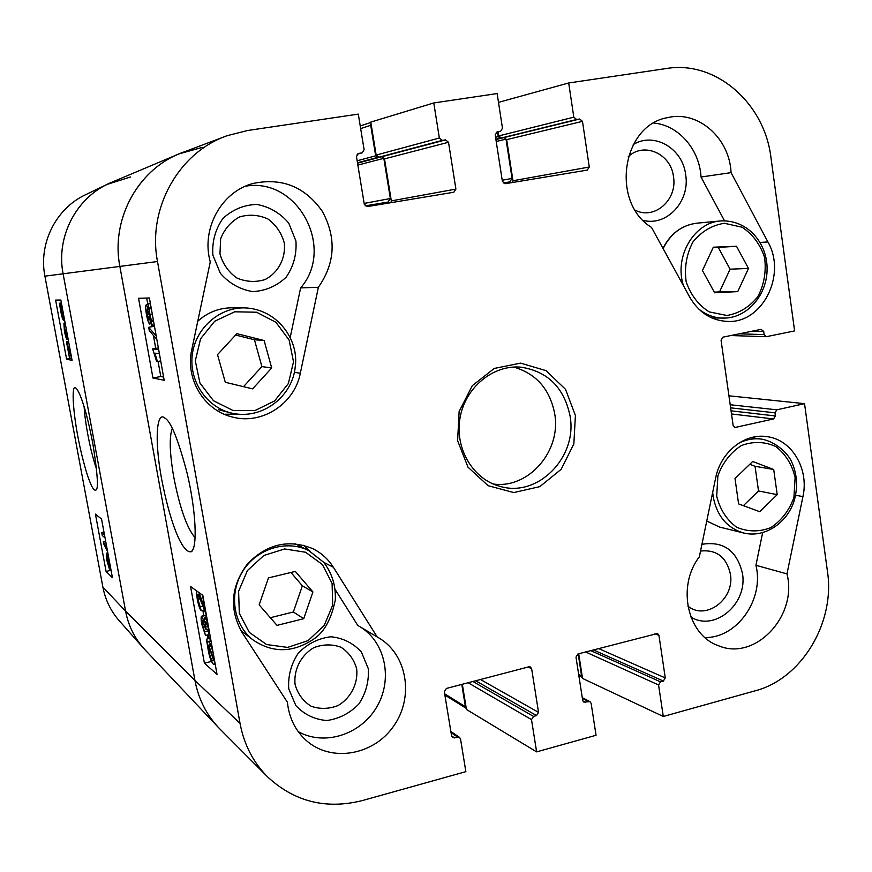 <?xml version="1.0" encoding="UTF-8"?>
<svg xmlns="http://www.w3.org/2000/svg" width="872" height="872" viewBox="0 0 872 872"><rect width="100%" height="100%" fill="white"/><g stroke="black" fill="none" stroke-linecap="round" stroke-linejoin="round"><path stroke-width="1.31" d="M628.222 156.753C643.874 141.526 671.037 153.745 673.478 176.689C677.642 199.797 654.392 220.333 635.176 210.174M356.692 668.9C358.207 683.474 350.925 697.883 338.162 705.513C329.006 709.078 319.98 709.307 311.075 706.211C303.118 701.153 297.799 693.938 295.085 684.542C293.504 669.772 300.949 655.188 313.887 647.634C323.13 644.157 332.167 644.037 341.007 647.253C348.844 652.376 354.076 659.592 356.692 668.9M284.283 242.939C285.896 258.297 278.342 272.718 265.023 279.574C255.474 282.495 246.046 281.95 236.726 277.928C228.41 271.955 222.818 263.944 219.962 253.883L220.649 238.775C224.398 229.129 230.688 221.859 239.517 216.965C249.163 214.141 258.603 214.806 267.846 218.937C276.043 224.976 281.525 232.977 284.283 242.939M700.521 551.06C716.501 549.382 726.452 557.034 730.387 574.005C735.052 598.89 705.96 621.093 687.866 606.073M712.653 318.302L713.47 317.986M724.49 220.769L701.023 177.016C699.617 149.504 678.59 125.165 653.793 123.061M643.1 220.333C666.775 226.742 690.264 201.301 685.664 174.694C682.722 148.371 654.109 131.585 633.257 144.556M704.903 637.508C737.047 638.38 764.482 599.14 755.926 565.285L762.651 532.694M690.864 617.005C714.724 632.113 748.002 603.642 742.443 573.438C736.982 550.57 723.477 540.858 701.927 544.302M298.202 731.597C324.21 746.323 360.496 734.747 376.551 707.312C392.956 680.095 385.827 643.089 360.845 627.251M377.195 636.974L378.786 637.879C407.289 654.512 414.298 697.219 393.599 726.169C373.434 755.501 330.837 762.804 306.007 740.252C295.194 730.322 288.992 717.645 287.411 702.243L241.893 632.189C229.009 608.841 230.938 585.995 247.681 563.65C267.126 543.866 288.872 538.896 312.917 548.739C321.43 553.001 328.253 559.181 333.398 567.28L377.195 636.974L357.793 625.442L335.251 589.679M310.29 551.387L303.707 545.273M368.289 668.65L361.433 652.093C353.269 643.1 343.078 637.999 330.859 636.767C318.443 638.293 307.609 643.71 298.355 653.052C291.085 664.093 287.891 676.04 288.752 688.88L295.848 705.59C304.208 714.539 314.53 719.509 326.793 720.523C339.132 718.801 349.825 713.285 358.872 703.977C365.957 693.066 369.096 681.283 368.289 668.65M290.234 337.355L300.622 287.913C335.524 248.193 297.766 176.896 245.435 186.205M224.257 414.255L237.402 414.135M295.935 241.043L288.741 223.134C280.195 213.019 269.524 206.784 256.75 204.419C243.789 204.909 232.475 209.618 222.829 218.556C215.264 229.467 211.951 241.675 212.888 255.18L220.344 273.274C229.118 283.356 239.909 289.471 252.727 291.597C265.622 290.888 276.773 286.07 286.201 277.132C293.57 266.352 296.818 254.319 295.935 241.043M206.359 615.022L198.173 594.148L197.944 599.271L201.258 610.738C199.666 608.907 198.304 604.863 197.159 598.606L196.538 590.813M202.893 606.182L200.615 606.716M204.212 610.04L201.258 610.738M199.023 592.611L205.029 609.441L202.446 595.075M210.348 637.203L209.324 638.893L208.484 634.794L208.888 629.66L205.748 621.518C205.116 621.682 205.094 623.447 205.661 626.815L206.272 629.693L205.356 628.603L202.544 620.254L202.522 624.679L205.498 635.437L201.759 624.145C200.909 619.033 200.909 616.373 201.759 616.144L204.43 621.965L204.844 617.202L207.623 622.041M208.79 629.094L206.272 629.693M209.051 630.63L204.964 631.622M208.909 634.609L205.498 635.437M209.683 644.844L208.615 645.106L209.792 644.942C211.286 646.457 212.506 649.64 213.455 654.48M213.585 655.232L213.989 659.668L208.615 645.106M208.463 646.087L213.836 660.682L212.637 660.856C211.046 659.178 209.803 655.853 208.909 650.894L208.463 646.087M215.264 664.573L214.741 663.156L213.902 664.42L213.226 664.05C211.242 661.892 209.585 657.335 208.266 650.37L206.435 639.187L207.7 642.61L208.234 641.476L209.204 641.738L212.179 647.416M209.247 638.5L206.435 639.187M149.134 319.904L147.117 314.411L147.215 308.982L149.243 314.432L149.254 319.882M153.232 319.403L152.556 321.387C151.641 321.049 150.78 318.781 149.951 314.574C149.254 310.356 149.286 308.034 150.06 307.598L151.466 309.56M154.148 324.471L153.33 325.681C152.382 325.55 151.412 323.359 150.409 319.13L149.93 324.166C148.796 323.795 147.63 320.569 146.452 314.476C145.45 308.426 145.439 305.178 146.398 304.72L148.72 309.713C148.262 305.592 148.447 303.445 149.265 303.293L150.562 304.524M156.818 339.361L149.265 330.608L148.665 327.294L156.219 335.993M154.617 327.098L153.941 326.335L148.665 327.294M159.413 353.749L154.911 353.171L157.418 361.542L156.589 361.422L152.644 348.876L158.66 349.585M160.699 360.921L157.418 361.542M158.366 347.95L152.644 348.876M202.849 610.356L203.797 615.654M207.285 635.001L207.972 638.816M158.061 361.422L160.786 376.519L163.598 377.064M146.67 298.05L147.826 304.47M151.325 323.926L151.826 326.717M153.385 335.371L155.707 348.31M152.949 378.023L138.561 298.289L149.385 297.973L164.176 380.268L152.949 378.023L160.786 376.519M204.408 663.189L190.576 586.518L202.827 595.347L217.03 674.383L204.408 663.189L211.482 661.434M195.154 537.752C186.979 528.334 179.828 508.06 173.724 476.94C169.637 452.993 169.146 436.85 172.264 428.501M161.429 478.02C169.43 520.224 181.997 554.461 191.524 551.638C197.65 546.897 195.884 510.414 187.284 473.845C178.259 439.455 170.727 420.86 164.677 418.037C157.658 411.137 153.668 435.041 161.429 478.02M450.857 731.51L459.522 737.352L460.525 738.976L465.866 771.644L362.403 800.551C326.292 809.63 294.801 801.848 267.922 777.214C253.327 762.608 244.04 744.666 240.04 723.4L157.494 261.524C147.15 208.539 178.793 152.208 227.396 135.618L247.713 130.484L358.294 114.112L364.115 149.668L362.229 152.829L358.348 153.461L356.463 156.622L364.289 204.233L367.363 206.588L453.8 192.243L455.903 189.082L448.513 142.256L445.527 139.891L442.333 140.381L439.346 138.016L433.787 102.94L497.138 93.566L502.479 128.228L500.626 131.312L497.062 131.879L495.209 134.964L502.392 181.387L505.302 183.698L587.281 170.095L589.276 167.021L582.474 121.35L579.662 119.028L576.632 119.497L573.809 117.175L568.697 82.971L666.513 68.496C715.727 60.223 764.581 103.158 770.924 157.451L794.61 330.902L766.237 336.712L764.134 334.597L763.698 331.425L761.114 329.344L722.953 337.159L721.057 340.178L733.123 425.416L735.02 427.476L773.551 418.963L775.415 415.966L774.979 412.827L776.832 409.818L804.54 403.66L827.463 571.498C835.332 622.477 801.75 678.732 755.294 690.777L663.287 716.479L582.529 678.427L578.714 653.749M224.932 136.544L183.676 152.077C139.193 167.282 110.373 218.414 119.878 266.483L194.936 680.422C198.631 699.856 207.187 716.293 220.627 729.744L266.778 776.069M512.649 182.477L512.987 180.744L506.654 139.651L504.071 137.569L501.302 138.005L498.719 135.923L498.108 131.955M459.522 737.352L452.59 737.603L451.598 735.99L444.328 691.714L446.399 688.444L528.824 666.829L530.405 666.993L531.648 668.769L538.536 712.37L536.531 715.585L533.511 716.403L531.506 719.618L536.618 751.871L466.444 709.459L462.334 684.258M390.983 202.675L391.321 200.887L384.498 158.868L381.783 156.753L378.884 157.2L376.159 155.085L370.785 122.102L433.787 102.94M786.98 573.896C797.924 615.796 755.196 661.445 718.626 645.781C687.365 635.383 676.509 586.398 699.333 556.827L715.639 478.041C720.566 452.132 744.514 433.013 766.902 436.643C791.82 439.477 809.238 468.896 802.927 496.626L786.98 573.896L755.926 565.285M767.905 241.936C786.936 274.756 762.422 323.523 727.564 321.43C711.389 320.623 698.766 312.525 689.719 297.145L651.504 227.396C610.465 202.522 621.812 125.132 667.636 117.633C698.003 110.068 729.668 138.081 731.063 172.634L767.905 241.936L760.068 242.471M731.063 172.634L701.023 177.016M318.378 287.27L300.328 373.205C294.562 404.107 261.338 425.525 231.603 416.816C203.928 409.971 185.093 378.666 191.764 349.716L210.272 261.905C200.887 228.856 221.434 191.578 253.196 183.436C281.983 177.463 305.037 186.772 322.346 211.362C336.581 237.784 335.262 263.093 318.378 287.27L300.622 287.913M570.048 415.977C577.765 457.092 537.893 497.858 500.125 486.391C472.973 479.404 454.53 448.317 460.035 417.906C465.223 387.451 493.149 364.507 521.053 367.177C547.812 371.428 564.14 387.691 570.048 415.977M575.4 415.464L565.525 389.348L546.036 370.644L520.617 363.123L494.261 368.442L472.243 385.729L459.119 411.573L457.615 440.72L468.024 467.218L488.124 485.693L513.772 492.56L539.812 486.641L561.197 469.278L573.852 443.924L575.4 415.464M493.171 483.993C528.53 489.203 561.535 450.998 554.69 413.71C549.883 389.206 536.226 373.652 513.706 367.068M582.267 697.665L589.941 701.611L591.14 703.355L596.056 735.27L536.618 751.871M589.941 701.611L583.869 702.113L582.681 700.38L575.989 657.128L577.973 653.946L657.553 633.486L658.938 635.328L665.282 677.936L663.363 681.054L660.496 681.839L658.578 684.967L663.287 716.479M498.49 102.362L568.697 82.971M728.927 395.801L804.54 403.66M271.704 367.962L252.597 388.858L225.303 382.285L217.52 354.632L236.89 333.671L264.107 340.505L271.704 367.962L261.894 366.6L254.439 339.753L235.636 335.033M264.107 340.505L254.439 339.753M243.506 386.667L261.894 366.6M259.158 604.863L268.478 577.885L295.314 571.411L312.917 591.935L303.728 618.684L277.024 625.377L259.158 604.863M270.342 617.714L293.363 611.981L302.366 585.81L290.921 572.468M303.728 618.684L293.363 611.981M312.917 591.935L302.366 585.81M743.38 505.673L758.52 490.958L755.043 466.28L749.789 464.286M777.214 494.653L759.741 511.711L738.606 503.907L735.009 478.565L752.678 461.495L773.704 469.485L777.214 494.653L758.52 490.958M773.704 469.485L755.043 466.28M748.492 268.445L737.756 291.608L714.626 292.774L702.451 270.527L713.329 247.201L736.513 246.253L748.492 268.445L730.093 269.175L718.288 247.43L713.111 247.648M736.513 246.253L718.288 247.43M714.277 292.153L719.542 291.88L730.093 269.175M737.756 291.608L719.542 291.88M71.7 358.359L67.678 346.13L69.52 358.12L66.49 341.846L71.079 355.035M68.561 341.475L66.49 341.846M68.648 341.933L66.85 342.249M71.471 357.923L69.924 358.207M65.694 326.008L64.506 326.226L64.757 331L66.436 336.189L66.141 329.627L67.264 334.477M66.283 329.169L65.716 329.267M67.896 337.856L66.981 334.903L67.013 339.415C66.294 338.925 65.422 336.102 64.408 330.935L63.896 323.174L64.506 326.226M65.127 322.956L63.896 323.174M63.667 317.114L63.253 318.117L61.16 311.958L60.626 307.99L63.667 317.114M63.22 312.688L63.656 316.111L60.593 306.955L60.996 305.876L62.991 311.478M61.716 306.759L60.593 306.955M61.291 306.039L60.702 306.137M64.506 319.643L64.201 318.705L63.721 320.558C62.839 320.024 61.901 317.168 60.909 312.013L59.361 303.271L60.081 305.429L60.528 303.423L62.032 306.301M61.411 302.922L59.361 303.271M110.384 566.68L108.956 558.963M107.06 556.347L108.738 561.884L108.978 566.135L107.169 560.467L107.06 556.347M110.951 569.754L109.589 565.536L109.425 569.1L106.766 560.075L106.319 553.208L108.346 558.832L108.379 555.878M107.572 551.507L103.768 543.943L103.332 541.567L107.125 549.109M105.632 541.065L103.332 541.567M103.888 532.051L101.708 532.53L104.487 534.928M104.128 532.966L103.386 528.977M105.043 537.904L102.253 535.473L101.708 532.53M95.43 514.109L101.544 519.069L112.434 577.689L106.09 571.411L95.43 514.109M106.09 571.411L111.06 570.31M55.612 300.099L60.866 300.033L72.082 360.419L66.588 359.09L55.612 300.099M66.588 359.09L71.591 358.163M96.585 469.212C93.304 459.718 90.35 448.001 87.723 434.049C85.761 423.432 84.573 414.396 84.148 406.93M92.803 443.401C89.326 425.841 86.284 413.175 83.679 405.382C80.638 395.626 77.99 389.806 75.711 387.942C71.09 382.993 72.561 416.031 81.467 453.516C86.306 473.049 88.334 478.216 91.146 484.974C93.086 489.029 94.656 490.729 95.876 490.086C98.645 489.399 97.62 473.845 92.803 443.401M86.459 194.293L84.791 195.099C55.634 209.062 38.444 243.779 44.908 276.162L102.874 587.052C105.316 599.696 110.646 610.792 118.875 620.341L119.638 621.202M118.875 620.341L143.106 647.7C134.092 637.236 128.249 625.061 125.59 611.152L63.111 273.852C56.026 238.089 74.97 199.764 107.016 184.428L130.626 176.962M461.789 684.411L465.419 706.723L444.676 693.829M466.258 708.304L465.419 706.723M578.191 653.891L581.569 675.746L578.648 674.329M582.354 677.304L581.569 675.746M497.552 132.097L498.261 136.61L500.201 138.179L504.071 137.569L506.011 139.128L512.06 178.422L509.804 181.888L503.177 182.978M360.659 128.587L370.709 125.306L370.982 123.344M370.709 125.306L375.679 155.794L377.718 157.385L381.783 156.753L383.822 158.333L390.351 198.522L388.007 202.075L365.128 205.868M202.293 147.357L179.043 153.886C137.013 170.814 110.799 220.213 119.878 266.483L194.936 680.422C198.391 698.734 206.239 714.441 218.48 727.553L145.155 649.967C134.996 639.089 128.478 626.151 125.59 611.152L102.874 587.052M179.043 153.886L111.496 182.368C76.965 196.298 55.612 236.356 63.111 273.852L125.59 611.152L194.936 680.422L240.04 723.4M200.353 598.704L197.944 599.271M203.634 601.702L202.391 601.996M208.103 626.227L205.661 626.815M204.419 624.221L202.522 624.679M206.402 615.24L202.053 616.275M206.729 617.038L205.258 617.387M213.793 660.573L212.637 660.856M210.119 650.599L208.909 650.894M211.079 641.28L209.204 641.738M149.167 314.051L147.117 314.411M152.295 314.149L149.951 314.574M154.333 325.496L153.548 325.638M44.908 276.162L157.494 261.524M333.398 567.28L323.774 562.375M802.927 496.626L795.624 495.209M300.328 373.205L294.333 372.366M512.987 180.744L589.276 167.021M498.719 135.923L573.809 117.175M501.302 138.005L576.632 119.497M495.917 139.564L579.662 119.028M506.654 139.651L582.474 121.35M654.948 633.77L658.938 635.328M598.563 648.55L665.282 677.936M593.385 649.913L663.363 681.054M590.715 650.61L660.496 681.839M585.592 651.951L658.578 684.967M582.376 698.363L588.393 701.459M582.823 700.914L585.439 702.265M391.321 200.887L455.903 189.082M358.065 153.559L358.643 153.396M357.128 154.246L361.935 152.883M376.159 155.085L439.346 138.016M378.884 157.2L442.333 140.381M357.542 163.162L445.527 139.891M384.498 158.868L448.513 142.256M528.181 667.004L531.648 668.769M480.472 679.506L538.536 712.37M475.665 680.77L536.531 715.585M472.875 681.501L533.511 716.403M468.122 682.743L531.506 719.618M451.042 732.611L457.615 737.058M451.587 735.913L454.508 737.908M734.344 427.258L735.728 427.444M752.46 331.109L763.698 331.425M739.227 333.823L764.134 334.597M730.191 404.739L776.832 409.818M730.638 407.845L774.979 412.827M731.052 410.832L775.415 415.966M731.499 413.96L773.551 418.963M233.151 410.559L213.477 400.749L199.928 383.015L195.306 360.855L200.582 338.772L214.686 321.245L234.71 311.795L256.586 312.22L275.977 322.335L289.112 340.047L293.515 361.847L288.36 383.527L274.636 400.902L254.973 410.57L233.151 410.559M244.28 307.86C218.981 307.565 195.579 328.352 192.32 354.457C188.799 380.53 206.097 406.614 230.59 412.848L231.81 413.154C263.006 420.282 292.905 395.583 295.248 366.6C299.129 340.374 277.721 308.819 244.28 307.86L232.017 307.794C219.025 307.892 207.612 312.372 197.77 321.234M218.73 409.753L231.81 413.154M322.422 564.566L332.09 583.433L332.701 605.146L324.155 625.518L308.089 640.604L287.575 647.416L266.603 644.539L249.338 632.418L239.32 613.398L238.612 591.292L247.397 570.582L263.856 555.475L284.632 548.957L305.527 552.238L322.422 564.566M323.643 562.266L308.873 550.646C286.834 539.408 256.891 548.466 242.819 571.116C228.519 593.614 233.304 624.919 253.196 640.037C272.751 653.226 292.927 652.899 313.713 639.078C324.09 632.32 331.295 619.327 335.295 600.1C335.96 585.853 332.101 573.253 323.708 562.309L308.873 550.646L295.052 543.725M716.708 496.124L717.885 475.861C722.67 462.716 730.507 452.612 741.374 445.538C753.179 441.199 764.635 441.526 775.764 446.508C785.563 454.083 792.016 464.427 795.111 477.518L793.923 497.454C789.258 510.382 781.595 520.421 770.935 527.571C759.283 532.094 747.827 531.975 736.589 527.2C726.594 519.767 719.956 509.401 716.708 496.124M712.697 492.266L713.122 496.375C716.751 515.788 726.932 527.996 743.663 532.999C764.395 538.22 787.318 523.255 794.316 500.266C798.054 486.62 797.095 473.66 791.438 461.364C787.59 452.96 775.252 441.537 761.692 439.139C753.724 438.071 745.974 439.477 738.453 443.368M743.663 532.999L719.673 527.091L706.745 521.009M726.965 315.49L709.219 311.904C698.352 305.004 690.657 294.91 686.144 281.623C684.237 267.508 686.493 254.286 692.935 241.947C701.513 231.451 711.999 225.227 724.381 223.276L742.061 227.21C752.754 234.285 760.264 244.378 764.591 257.513C766.39 271.388 764.166 284.414 757.91 296.567C749.549 307.009 739.238 313.31 726.965 315.49M698.439 308.764C705.797 314.792 714.005 317.909 723.062 318.117L725.711 318.062C748.35 316.95 767.393 294.093 767.088 268.696C767.262 244.116 748.525 219.537 720.752 220.932C693.807 222.469 673.794 257.109 683.539 285.863M711.857 317.964L725.678 318.062M663.102 248.575C670.644 233.565 681.926 225.096 696.968 223.167L720.752 220.932M69.825 348.244L68.921 348.408M66.032 330.771L64.757 331M61.901 311.827L61.16 311.958M108.39 560.195L107.169 560.467M107.845 553.012L106.504 553.306M357.149 160.786L375.679 155.794M357.476 162.759L377.718 157.385M357.858 165.102L383.822 158.333M364.147 203.427L390.351 198.522M495.569 137.286L498.261 136.61M495.863 139.237L500.201 138.179M496.212 141.504L506.011 139.128M502.207 180.232L512.06 178.422M201.759 616.144L206.37 615.043M204.844 617.202L206.675 616.766M209.553 638.947L210.61 638.696M208.539 641.4L210.991 640.8M214.152 664.355L215.101 664.126M153.418 325.681L154.333 325.518M193.322 548.728L191.524 551.638M357.106 154.268L362.229 152.829M730.845 335.546L766.237 336.712M197.78 321.179C207.623 312.361 219.036 307.892 232.017 307.794M253.196 640.037L240.857 630.521M761.692 439.139L751.163 437.646M719.673 527.091L706.734 521.064M662.971 248.335C670.579 233.478 681.915 225.085 696.968 223.167M63.765 320.558L64.648 320.406M109.6 569.198L110.581 568.98M106.319 553.208L107.823 552.881M96.454 489.225L95.887 490.086M84.791 195.099L107.016 184.428M466.258 708.358L444.873 695.038M582.376 677.435L578.866 675.724M360.234 125.982L370.84 122.462"/></g></svg>

